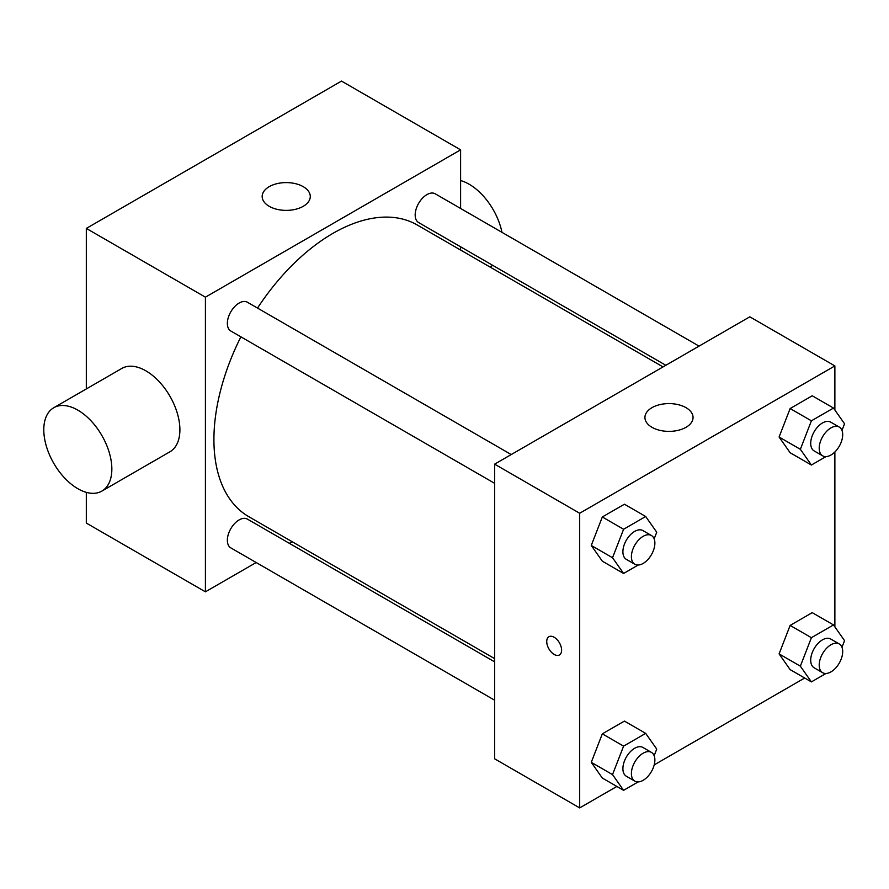 <?xml version="1.0" encoding="UTF-8"?>
<svg xmlns="http://www.w3.org/2000/svg" width="889" height="889" viewBox="0 0 889 889"><rect width="100%" height="100%" fill="white"/><g stroke="black" fill="none" stroke-linecap="round" stroke-linejoin="round"><path stroke-width="1.33" d="M256.176 562.526L205.415 591.83L86.322 523.076L86.322 492.362M86.322 388.938L86.322 228.417L341.509 81.088L460.602 149.841L460.602 208.459M292.181 541.734L289.381 543.357M494.617 483.316L230.796 330.997A16.602 9.579 -60 0 1 230.796 311.828A16.602 9.579 -60 0 1 247.398 302.238L511.219 454.557M494.617 700.188L230.796 547.868A16.602 9.579 -60 0 1 230.796 528.699A16.602 9.579 -60 0 1 247.398 519.109L494.617 661.849M460.602 246.798L460.602 250.031M205.415 591.83L205.415 297.17L460.602 149.841M665.839 365.29L418.619 222.561A16.602 9.579 -60 0 1 418.608 203.392A16.602 9.579 -60 0 1 435.21 193.802L699.043 346.121M494.617 658.616L248.798 516.687A168.41 97.234 -60 0 1 240.908 336.831M257.51 308.083A168.41 97.234 -60 0 1 417.208 224.984L663.038 366.913M53.762 407.74L121.815 368.446A48.117 27.781 60 0 1 169.932 396.227A48.117 27.781 60 0 1 169.932 451.79L101.879 491.084A48.117 27.781 -120 0 0 101.879 435.521A48.117 27.781 -120 0 0 53.762 407.74A48.117 27.781 -120 0 0 46.384 446.3A48.117 27.781 -120 0 0 77.821 488.694A48.117 27.781 -120 0 0 101.879 491.084M205.415 297.17L86.322 228.417M303.238 186.668A24.059 13.891 180 0 1 310.283 196.491A24.059 13.891 180 0 1 286.225 210.382A24.059 13.891 180 0 1 262.166 196.491A24.059 13.891 180 0 1 277.012 183.656A24.059 13.891 180 0 1 303.238 186.668M460.602 180.556A48.117 27.781 60 0 1 469.103 184.212A48.117 27.781 60 0 1 501.974 232.351M616.866 786.454L579.684 807.912L494.617 758.806L494.617 464.147L749.805 316.817L834.871 365.924L834.871 410.007M804.678 678.018L654.204 764.884M790.132 452.745L779.086 437.021L790.132 408.54L812.235 395.783L790.132 408.54L779.086 437.021L790.132 452.745L811.401 465.025L800.356 449.301L811.401 420.819L833.504 408.062L844.55 423.786L841.972 430.42M602.32 778.053L591.274 762.329L602.32 733.847L624.422 721.09L602.32 733.847L591.274 762.329L602.32 778.053L623.589 790.332L612.532 774.608L623.589 746.127L645.681 733.369L656.738 749.094L654.16 755.728M834.871 451.979L834.871 626.878M579.684 807.912L579.684 513.253L834.871 365.924M790.132 669.617L779.086 653.893L790.132 625.423L812.235 612.654L790.132 625.423L779.086 653.893L790.132 669.617L811.401 681.896L800.356 666.172L811.401 637.691L833.504 624.934L844.55 640.658L841.972 647.292M602.32 561.181L591.274 545.457L602.32 516.976L624.422 504.219L602.32 516.976L591.274 545.457L602.32 561.181L623.589 573.461L612.532 557.736L623.589 529.255L645.681 516.498L656.738 532.222L654.16 538.856M579.684 513.253L494.617 464.147M651.981 427.309A24.059 13.891 180 0 1 644.936 417.486A24.059 13.891 180 0 1 668.995 403.595A24.059 13.891 180 0 1 693.053 417.486A24.059 13.891 180 0 1 678.207 430.32A24.059 13.891 180 0 1 651.981 427.309M561.604 650.148A10.524 6.079 60 0 1 559.425 654.971A10.524 6.079 60 0 1 548.902 648.892A10.524 6.079 60 0 1 548.902 636.735A10.524 6.079 60 0 1 557.014 639.558A10.524 6.079 60 0 1 561.604 650.148M559.437 654.96A10.524 6.079 60 0 1 548.913 648.881A10.524 6.079 60 0 1 548.902 636.735M638.169 565.037L623.589 573.461M651.437 535.511L642.936 530.6A16.602 9.579 120 0 0 630.145 535.045A16.602 9.579 120 0 0 622.9 551.758A16.602 9.579 120 0 0 626.334 559.359L634.835 564.259A16.602 9.579 120 0 0 651.437 554.68A16.602 9.579 120 0 0 651.437 535.511A16.602 9.579 120 0 0 638.646 539.956A16.602 9.579 120 0 0 631.401 556.67A16.602 9.579 120 0 0 634.835 564.259M612.532 557.736L591.274 545.457M623.589 529.255L602.32 516.976M645.681 516.498L624.422 504.219M825.981 456.602L811.401 465.025M839.26 427.076L830.748 422.164A16.602 9.579 120 0 0 817.958 426.609A16.602 9.579 120 0 0 810.712 443.322A16.602 9.579 120 0 0 814.146 450.923L822.658 455.835A16.602 9.579 120 0 0 839.26 446.245A16.602 9.579 120 0 0 839.26 427.076A16.602 9.579 120 0 0 826.459 431.521A16.602 9.579 120 0 0 819.214 448.234A16.602 9.579 120 0 0 822.658 455.835M800.356 449.301L779.086 437.021M811.401 420.819L790.132 408.54M833.504 408.062L812.235 395.783M638.169 781.909L623.589 790.332M651.437 752.383L642.936 747.471A16.602 9.579 120 0 0 630.145 751.916A16.602 9.579 120 0 0 622.9 768.629A16.602 9.579 120 0 0 626.334 776.23L634.835 781.142A16.602 9.579 120 0 0 651.437 771.552A16.602 9.579 120 0 0 651.437 752.383A16.602 9.579 120 0 0 638.646 756.828A16.602 9.579 120 0 0 631.401 773.541A16.602 9.579 120 0 0 634.835 781.142M612.532 774.608L591.274 762.329M623.589 746.127L602.32 733.847M645.681 733.369L624.422 721.09M825.981 673.473L811.401 681.896M839.26 643.947L830.748 639.035A16.602 9.579 120 0 0 817.958 643.48A16.602 9.579 120 0 0 810.712 660.194A16.602 9.579 120 0 0 814.146 667.795L822.658 672.706A16.602 9.579 120 0 0 839.26 663.116A16.602 9.579 120 0 0 839.26 643.947A16.602 9.579 120 0 0 826.459 648.392A16.602 9.579 120 0 0 819.214 665.105A16.602 9.579 120 0 0 822.658 672.706M800.356 666.172L779.086 653.893M811.401 637.691L790.132 625.423M833.504 624.934L812.235 612.654M492.795 265.389L489.995 267.011"/></g></svg>
